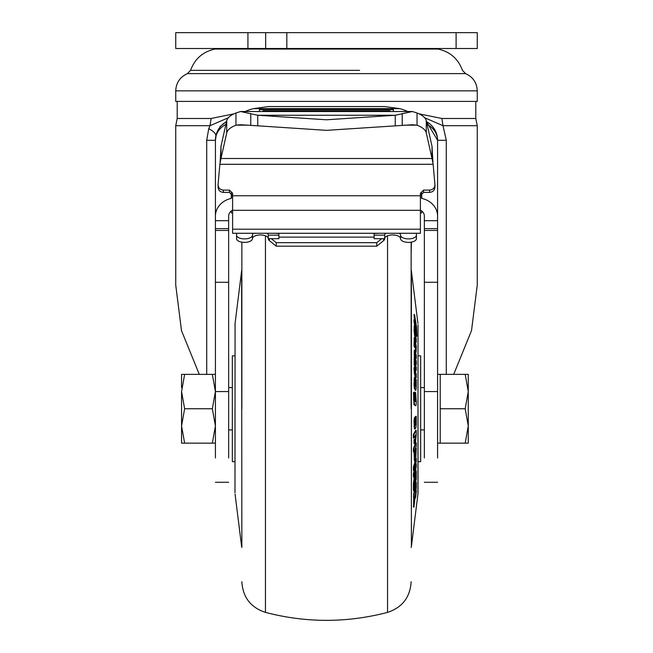 <?xml version="1.0" encoding="UTF-8"?>
<svg xmlns="http://www.w3.org/2000/svg" width="653" height="653" viewBox="0 0 653 653"><rect width="100%" height="100%" fill="white"/><g stroke="black" fill="none" stroke-linecap="round" stroke-linejoin="round"><path stroke-width="0.98" d="M420.393 229.203L232.607 229.203L232.607 233.276L420.393 233.276L420.393 193.223L423.568 190.096L423.568 192.39L429.65 192.39C433.078 192.015 434.841 190.129 434.922 186.734M232.607 229.203L232.607 193.223L229.432 190.096L223.35 190.096C219.922 189.721 218.159 187.827 218.078 184.432L218.061 187.182M418.989 113.826L441.869 118.487L475.792 118.487L475.792 101.419M220.085 162.907L220.983 158.499L220.983 146.329L220.085 162.907M248.393 125.172L235.962 125.172C230.55 127.311 227.473 129.882 226.722 132.877L220.983 158.499L432.017 158.499L432.988 163.372L432.017 146.329L432.017 158.499L426.278 132.877C425.527 129.882 422.45 127.311 417.038 125.172L404.607 125.172M278.888 235.17L278.888 238.68L268.31 238.68L268.31 235.17L278.888 235.17L278.888 233.48L273.599 233.276M268.31 238.68A7.934 3.714 0 0 0 260.376 234.966A7.934 3.714 0 0 0 252.442 238.68L252.442 235.17A7.934 3.714 180 0 1 253.552 233.276M267.208 233.276A7.934 3.714 180 0 1 268.31 235.17M400.558 238.68A7.934 3.714 0 0 0 408.492 242.385A7.934 3.714 0 0 0 416.426 238.68L416.426 235.17A7.934 3.714 180 0 1 408.492 238.884A7.934 3.714 180 0 1 400.558 235.17L400.558 238.68A7.934 3.714 0 0 0 392.624 234.966A7.934 3.714 0 0 0 384.69 238.68L384.69 235.17L374.112 235.17L374.112 233.48L379.401 233.276M477.261 90.84L175.739 90.84L175.739 101.419L477.261 101.419L477.261 90.84C476.878 82.702 472.968 76.956 465.532 73.609L187.468 73.609L190.554 70.344L359.558 70.344M326.5 130.347L257.739 125.817L257.739 115.254L240.598 111.524L412.402 111.524L417.038 112.993L417.038 125.172L412.402 124.747L326.5 130.347M412.402 111.524L395.261 115.254L326.5 119.785L257.739 115.254L395.261 115.254L395.261 125.817M190.554 70.344C194.798 58.803 202.928 51.709 214.935 49.048L438.065 49.048C450.072 51.709 458.202 58.803 462.446 70.344L465.532 73.609M257.739 125.817L240.598 124.747L235.962 125.172L235.962 112.993L240.598 111.524M235.962 112.993C230.558 115.14 227.473 117.711 226.722 120.707L220.983 146.329M426.278 132.877L426.278 120.707C425.527 117.711 422.442 115.14 417.038 112.993M426.278 120.707L432.017 146.329M381.687 238.68L376.757 242.679L376.757 246.181L383.621 240.614A7.934 3.714 0 0 0 384.69 238.753M376.757 242.679L276.243 242.679L276.243 246.181L269.379 240.614L269.379 238.68M376.757 246.181L276.243 246.181M276.243 242.679L271.313 238.68M268.31 238.753A7.934 3.714 0 0 0 269.379 240.614M429.65 192.39L429.65 190.096C433.078 189.721 434.841 187.835 434.922 184.432L433.135 164.287L219.865 164.287L220.012 163.372M433.135 164.287L432.988 163.372M389.98 111.524L389.98 110.798L263.02 110.798L263.02 111.524M245.316 111.524A31.736 14.897 180 0 1 253.421 108.635L268.31 106.561L384.69 106.561L399.579 108.635A31.736 14.897 180 0 1 407.684 111.524M400.558 235.17A7.934 3.714 0 0 0 399.448 233.276M385.792 233.276A7.934 3.714 0 0 0 384.69 235.17M384.69 238.68L374.112 238.68L374.112 235.17M374.112 237.112L278.888 237.112M236.574 233.276L236.574 238.68A7.934 3.714 0 0 0 244.508 242.385A7.934 3.714 0 0 0 252.442 238.68M236.574 235.17A7.934 3.714 0 0 0 244.508 238.884A7.934 3.714 0 0 0 252.442 235.17M416.426 233.276L416.426 235.17M218.078 186.734C218.159 190.129 219.922 192.015 223.35 192.39L229.432 192.39L232.607 195.516M219.865 164.287L218.078 184.432M434.939 187.182L434.922 184.432M429.65 190.096L423.568 190.096M437.583 309.8L437.583 309.138M199.296 374.373L181.501 330.663L175.739 285.124L175.739 125.711L177.208 118.487L211.131 118.487L234.011 113.826M420.393 195.516L423.568 192.39M219.971 126.266L220.738 126.266M424.687 117.769L443.003 125.711L446.285 140.297L437.583 140.297L426.499 121.687A21.157 21.157 0 0 1 437.583 140.297L437.583 457.973M441.869 118.487L443.003 125.711L477.261 125.711L475.792 118.487M453.696 374.373L471.515 330.589L477.261 285.124L477.261 125.711M211.131 118.487L209.997 125.711L228.313 117.769M232.607 196.398L231.284 196.398L231.284 192.986L231.284 194.341L232.37 194.341M420.63 194.341L421.716 194.341L421.716 192.986L421.716 197.786L420.393 197.786M421.716 194.341L421.716 196.398L420.393 196.398M420.393 212.894L421.716 212.894L421.716 210.992M232.607 212.894L231.284 212.894L231.284 210.992M206.715 374.373L206.715 140.297L208.748 128.674L209.997 125.711L175.739 125.711M216.363 134.036L215.417 140.297A21.157 21.157 0 0 1 226.436 121.727A21.157 21.157 0 0 1 226.501 121.687L224.599 122.854M220.077 127.049L217.188 131.824M231.284 198.373L231.284 197.786L231.284 198.373A21.157 18.325 0 0 0 215.417 216.11L215.417 140.297A21.157 18.325 0 0 1 225.873 124.486M231.284 196.398L231.284 197.786L232.607 197.786M437.583 216.11A21.157 18.325 0 0 0 421.716 198.373L421.716 196.398M420.393 210.16A7.934 6.873 0 0 1 424.36 216.11L424.36 220.69L437.583 220.69L437.583 140.297A21.157 18.325 180 0 0 427.127 124.486M215.417 457.973L215.417 228.623L228.64 228.623L228.64 216.11A7.934 6.873 0 0 1 232.607 210.16M437.583 286.324L437.583 291.662M437.583 228.623L424.36 228.623L424.36 391.571L437.583 391.571M424.36 228.623L424.36 220.69M215.417 228.623L215.417 216.11M228.64 228.623L228.64 391.571L215.417 391.571L212.339 374.373L215.417 374.373M228.64 457.973L228.64 391.571M424.36 457.973L424.36 391.571M437.583 315.154L437.583 316.681M437.583 306.543L437.583 307.081M437.583 314.403L437.583 314.852M437.583 308.836L437.583 309.261M437.583 318.142L437.583 320.296M393.384 111.524L393.384 109.647L259.437 109.647L259.437 111.524M477.261 48.518L456.104 48.518L456.104 32.65L477.261 32.65L477.261 48.518M286.83 48.518L175.739 48.518L175.739 32.65L286.83 32.65L286.83 48.518L456.104 48.518M286.83 32.65L456.104 32.65M265.665 48.518L265.665 32.65M215.417 443.142L212.339 443.142L215.417 425.952L212.339 408.754L215.417 391.563M181.558 387.596L181.558 374.373L184.628 374.373L181.558 391.563L184.628 408.754L181.558 425.952L184.628 443.142L181.697 443.142M181.558 391.563L181.558 443.142M183.591 443.142L212.339 443.142M213.384 374.373L184.628 374.373M212.339 408.754L184.628 408.754M465.197 374.373L468.266 374.373L468.266 425.952L465.197 443.142L468.266 443.142L468.266 425.952L465.197 408.754L440.228 408.754L440.228 374.373L465.197 374.373L468.266 391.563L465.197 408.754M437.583 443.142L440.228 443.142L440.228 408.754M440.228 443.142L465.197 443.142M241.863 408.754L241.863 242.173M411.137 408.754L411.137 242.173M234.982 408.754L234.982 492.737L234.982 408.754M418.018 408.754L418.018 492.737L418.018 408.754M411.137 254.107L411.398 242.132M414.01 399.865L414.549 404.738L415.855 405.709L414.01 404.738L413.471 392.535L414.01 392.535L414.01 399.865L413.48 399.865M415.071 405.586L415.602 405.586C416.018 406.207 416.239 404.893 416.271 401.636L415.683 392.731L414.965 392.151L414.973 396.036L415.692 396.608L415.79 400.836L415.251 400.836L415.153 396.608L414.443 396.036M414.435 392.877L414.426 392.151L414.965 392.151M414.451 374.226L414.981 374.226L416.239 377.663L415.708 377.663L414.451 374.226L414.026 367.549L414.557 367.549L414.557 369.745L414.026 369.745M414.198 337.479L414.973 338.156L416.271 346.694L416.1 352.269L415.332 351.583L414.99 349.951L415.52 349.951L415.863 351.583L415.332 351.583M414.9 337.846L414.965 347.274L414.435 347.274L414.026 345.347L414.361 337.846M416.867 336.222L416.508 326.859L414.557 314.55L415.83 326.81L414.565 319.423L414.541 321.554L415.806 329.52L416.173 330.949L416.263 327.349L416.467 329.226L416.867 336.222L416.263 335.797M415.92 332.165L415.928 330.949M414.688 325.814L414.01 321.554L414.026 319.423L414.565 319.423M414.475 319.423L414.026 314.55L414.557 314.55M415.104 338.793L414.035 330.345L414.361 326.467M415.814 342.164L416.239 342.164L416.263 339.691L415.006 330.312L416.271 336.54L415.732 336.54L415.03 332.614M416.239 370.537L416.271 367.476L415.014 362.154L415.137 360.334L416.288 364.488L416.288 361.403L415.022 356.032L415.128 354.277L416.279 358.432L416.247 355.354L414.965 350.694L414.737 364.676L416.239 370.537L415.708 370.537L414.198 364.676L414.435 350.694M416.279 358.432L415.741 358.432L415.022 355.82M416.288 364.488L415.757 364.488L415.014 361.827M415.308 390.233L415.847 390.233L416.263 387.939L416.279 379.866L415.806 378.928L415.765 386.625L415.39 378.087L414.99 377.279L414.59 379.564L414.957 388.437L415.953 390.339L415.308 390.233L414.418 388.437L414.043 384.544L414.451 377.279M413.627 506.353L413.667 494.272L415.757 482.747M413.945 490.623L416.239 479.082L416.271 471.376L415.83 470.846L414.386 478.412L413.945 490.623L413.414 490.623L413.439 483.204L414.981 472.462M413.953 467.197L413.945 470.438L413.406 470.438L413.422 467.197L413.88 465.434L414.41 465.434L413.953 467.197L413.422 467.197M415.055 455.353L415.267 449.615L415.732 448.105L416.263 448.105L415.798 449.615L415.267 449.615M414.443 460.659L414.075 453.517L414.516 452.056L415.055 452.056L414.606 453.517L414.075 453.517M415.651 443.02L416.263 442.832L413.961 448.538L413.945 452.039L413.414 452.039L413.431 448.538L414.957 444.734M415.243 417.145L416.247 416.239L415.243 416.712M414.851 428.988L415.847 428.074L416.255 424.499L416.247 416.239M414.418 428.988L414.035 421.128L414.418 417.553L415.357 417.145L414.418 417.553M413.945 434.441L413.945 438.032L413.406 438.032L413.406 434.441L415.708 430.294L416.239 430.294L413.945 434.441L413.406 434.441M414.973 440.171L415.651 434.947M414.606 443.379L415.357 444.734L414.075 443.379L414.059 439.428L414.59 439.428L414.606 443.379L414.075 443.379M414.059 465.434L415.716 458.39L416.255 458.39L414.598 464.732L414.059 464.732M413.945 473.841L413.945 476.951L413.406 476.951L413.414 473.841L415.716 463.899L416.247 463.899L413.945 473.841L413.414 473.841M417.936 323.472L411.382 270.897L411.382 546.618L417.936 494.043L418.018 324.778M234.982 355.861L232.337 355.861L232.337 461.655L234.982 461.655M418.018 461.655L420.663 461.655L420.663 355.861L418.018 355.861M414.973 396.036L414.5 396.036M415.692 396.608L415.153 396.608M415.79 397.914L415.259 397.914M415.79 400.836L415.675 401.742L414.59 400.877L414.492 392.926L414.01 392.535M414.549 404.738L414.01 404.738M416.239 377.663L416.255 374.422L414.557 367.549M414.557 369.745L414.981 374.226M414.59 338.613L414.059 338.613M414.582 339.062L414.051 339.062M414.557 345.347L414.026 345.347M414.965 347.274L415.006 341.29M415.145 341.699L414.981 345.388M415.137 345.388L415.52 349.951M414.565 316.672L414.035 316.672M415.724 323.961L415.284 323.961M414.541 321.554L414.01 321.554M416.271 336.54L414.892 326.467L414.043 326.941M414.892 326.467L414.565 330.345L414.035 330.345M414.565 330.345L414.884 334.54L414.353 334.54M414.884 334.54L414.418 334.981M414.957 334.981L416.239 342.164M415.022 354.701L415.03 354.277M414.965 350.694L414.206 350.269M414.582 352.065L414.051 352.065M414.59 354.424L414.059 354.424M414.745 357.371L414.214 357.371M414.59 359.24L414.059 359.24M414.582 361.599L414.043 361.599M414.737 364.676L414.198 364.676M414.957 365.9L414.426 365.9M414.59 379.564L414.059 379.564M414.99 377.279L414.353 377.165M414.582 384.544L414.043 384.544M414.957 388.437L414.418 388.437M416.296 482.747L414.198 494.272L413.969 506.54L416.312 487.644L416.296 482.747L415.528 482.942M414.198 494.272L413.667 494.272M413.994 496.721L413.463 496.721M414.165 506.353L413.431 506.54M416.271 471.376L415.349 470.846M415.504 472.486L414.973 472.486M414.663 477.025L414.133 477.025M415.096 476.192L414.475 475.833M414.386 478.412L413.855 478.412M413.978 483.204L413.439 483.204M413.945 470.438L414.41 465.434M415.798 449.615L415.806 453.802L415.267 453.802M415.806 453.802L415.683 455.035L415.153 455.035M415.683 455.035L415.071 456.725M415.055 456.243L415.055 452.056M414.606 453.517L414.606 459.075L414.067 459.075M414.606 459.075L414.973 460.659L415.855 457.794L416.263 448.105M414.288 460.936L414.973 460.659M413.961 448.538L413.431 448.538M413.945 452.039L416.239 446.334L416.263 442.832M415.773 416.712L415.692 424.132M415.79 424.132L415.716 424.695M415.757 424.695L415.357 417.145M414.957 417.553L414.573 421.128L414.035 421.128M414.573 421.128L414.565 426.221L414.035 426.221M414.565 426.221L414.949 428.988M413.945 438.032L416.239 433.886L416.239 430.294M415.871 434.547L415.39 441.012L414.59 439.428M415.357 444.734L416.239 434.547M414.598 464.732L414.402 467.972M414.59 467.972L416.239 461.63L416.255 458.39M413.945 476.951L416.239 467.001L416.247 463.899M415.03 497.096L415.39 498.059L415.749 496.68L416.288 491.08L416.19 490.117L415.553 491.489M415.814 491.489L415.3 497.096M415.896 345.992L415.79 348.8L415.52 345.992M415.014 380.585L415.324 385.817L414.965 381.262M415.463 475.555L415.839 474.405L415.83 478.429L415.341 480.877L415.463 475.555M414.843 483.367L414.394 485.652L414.737 479.563L414.843 483.367L414.402 483.367M415.063 420.654L415.047 425.511L415.063 420.654M415.349 478.429L415.83 478.429M420.393 210.315L232.607 210.315M250.768 125.335L250.768 113.565M402.232 113.565L402.232 125.335M226.722 132.877L226.722 120.707M383.621 240.614L383.621 238.68M253.421 108.635L399.579 108.635M229.432 192.39L229.432 190.096M223.35 190.096L223.35 192.39M420.393 195.761L232.607 195.761M446.285 140.297L446.285 374.373M215.514 138.248L215.857 135.987C216.029 133.685 213.653 131.253 208.748 128.674M215.417 140.297L206.715 140.297M226.558 121.425L221.326 125.621M437.583 230.444L424.36 230.444M437.583 282.276L424.36 282.276M228.64 220.69L215.417 220.69M228.64 230.444L215.417 230.444M228.64 282.276L215.417 282.276M247.936 48.518L247.936 32.65M265.461 235.831L265.461 612.392C306.151 622.995 346.849 622.995 387.539 612.392L387.539 235.831M234.982 492.737L235.064 323.472L241.618 270.897L241.863 547.451M436.384 49.048L436.384 48.518M216.616 49.048L216.616 48.518M175.739 90.84C176.122 82.702 180.032 76.956 187.468 73.609M177.208 118.487L177.208 101.419M215.417 140.256L215.482 138.558M219.294 128.086L218.437 129.4M217.473 131.188L216.502 133.604M216.372 134.004L215.857 135.987M226.501 121.687A21.157 21.157 0 0 0 226.436 121.727A21.157 21.157 0 0 0 218.004 130.159M217.327 131.506A21.157 21.157 0 0 0 216.747 132.902M216.274 134.338A21.157 21.157 0 0 0 215.898 135.8M215.629 137.285A21.157 21.157 0 0 0 215.466 138.787M228.64 482.281L215.417 482.281M424.36 482.281L437.583 482.281M437.583 374.373L440.228 374.373M228.64 387.596L232.337 387.596M420.663 387.596L424.36 387.596M228.64 429.919L232.337 429.919M420.663 429.919L424.36 429.919M265.461 612.392C250.679 607.486 242.81 597.266 241.863 581.717M387.539 612.392C402.321 607.486 410.19 597.266 411.137 581.717M411.137 547.451L411.382 546.618M417.936 494.043L418.018 492.737M241.618 270.897L241.863 270.064M411.137 270.064L411.382 270.897M235.064 494.043L241.618 546.618M235.064 323.472L234.982 324.778M415.635 330.949L416.173 330.949M414.141 325.814L414.671 325.814M414.239 350.261L414.769 350.261M415.7 482.232L416.239 482.232M413.463 507.046L414.002 507.046M415.553 470.176L416.083 470.176M414.859 498.059L415.39 498.059M415.651 490.117L416.19 490.117"/></g></svg>
